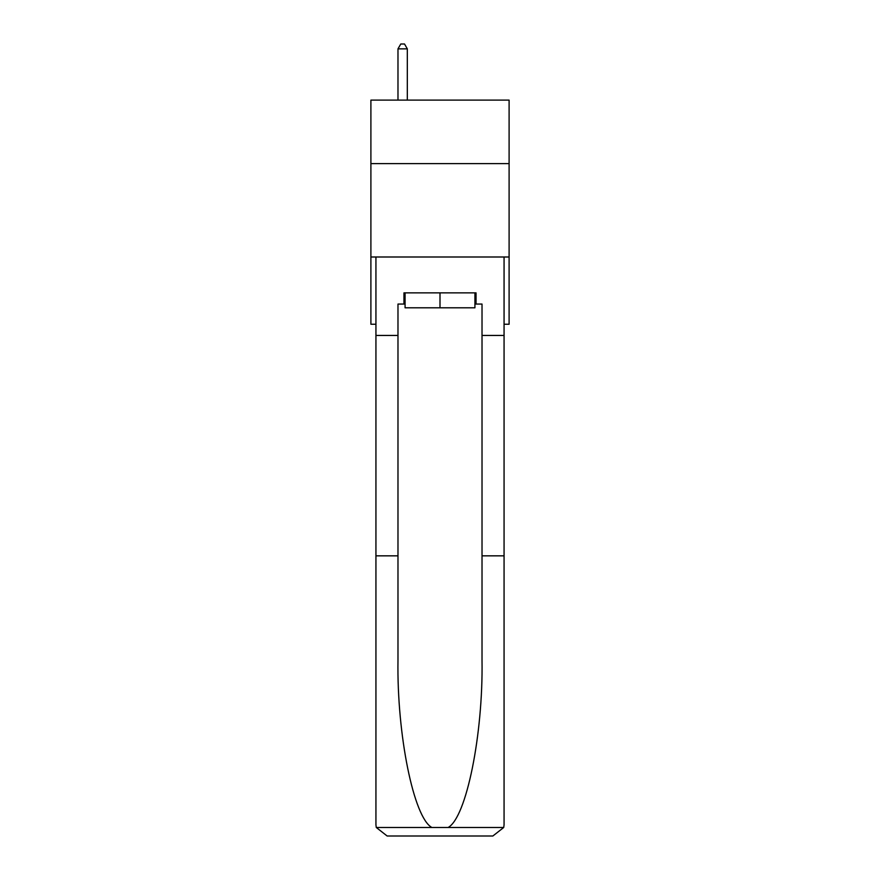 <?xml version="1.0" encoding="UTF-8"?>
<svg xmlns="http://www.w3.org/2000/svg" width="880" height="880" viewBox="0 0 880 880"><rect width="100%" height="100%" fill="white"/><g stroke="black" fill="none" stroke-linecap="round" stroke-linejoin="round"><path stroke-width="1.32" d="M509.102 163.614L509.102 100.111L370.898 100.111L370.898 163.614L509.102 163.614L509.102 324.236L504.064 324.236M509.102 256.993L370.898 256.993L370.898 163.614M370.898 256.993L370.898 324.236L375.936 324.236M474.925 292.864L474.925 307.802L405.075 307.802L405.075 292.864M440 292.864L440 307.802M403.953 304.062L397.98 304.062L397.98 555.841L375.936 555.841L375.936 824.791L376.266 827.475L387.145 836L492.855 836L503.734 827.475L504.064 824.791L504.064 555.841L482.02 555.841L482.02 304.062L476.047 304.062L476.047 292.864L403.953 292.864L403.953 304.062L405.075 304.062M464.464 836L492.855 836L464.464 836M397.98 555.841L397.98 660.33C396.814 734.558 413.677 817.718 431.86 827.475L448.14 827.475C466.323 817.718 483.186 734.558 482.02 660.33L482.02 555.841M375.936 824.791L375.936 256.993L504.064 256.993L504.064 335.445L482.02 335.445M397.98 335.445L375.936 335.445M504.064 555.841L504.064 335.445M474.925 304.062L476.047 304.062M407.319 100.111L407.319 48.851L397.98 48.851L397.98 100.111M397.98 48.851L400.774 44L404.514 44L407.319 48.851M376.266 827.475L431.86 827.475M448.14 827.475L503.734 827.475"/></g></svg>
